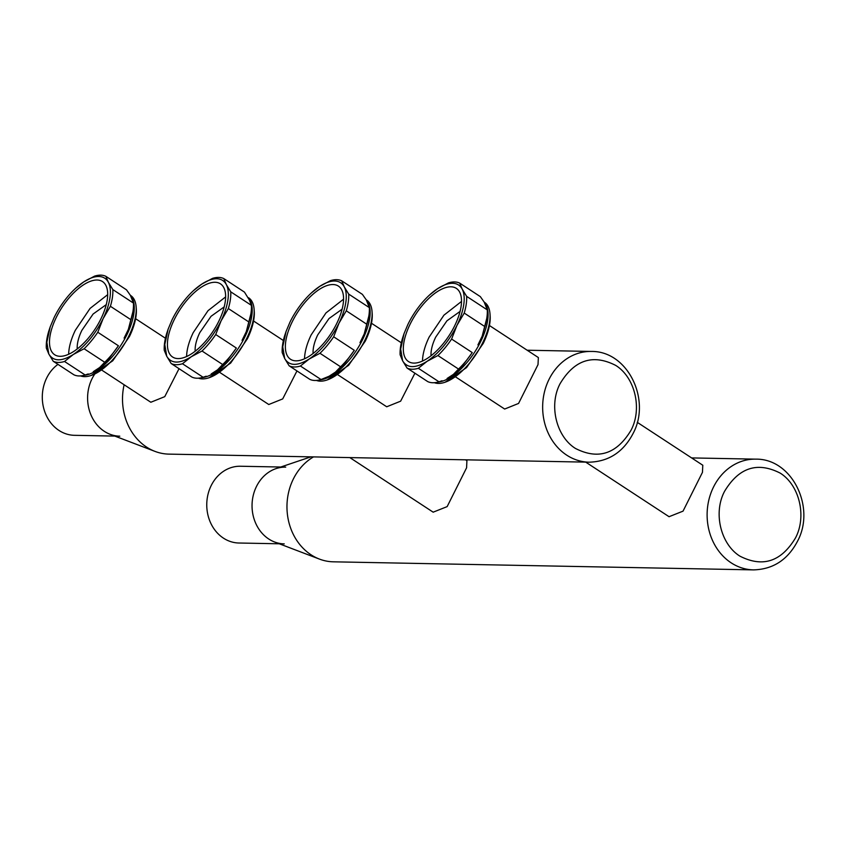 <?xml version="1.0" encoding="UTF-8"?>
<svg xmlns="http://www.w3.org/2000/svg" width="846" height="846" viewBox="0 0 846 846"><rect width="100%" height="100%" fill="white"/><g stroke="black" fill="none" stroke-linecap="round" stroke-linejoin="round"><path stroke-width="1.27" d="M461.514 301.44L443.928 315.177L429.144 337.089A43.717 19.775 123.2 0 0 422.492 361.031M409.95 324.526A43.717 19.775 123.2 0 1 456.354 288.38A43.717 19.775 123.2 0 1 454.862 325.382A43.717 19.775 123.2 0 1 408.459 361.528A43.717 19.775 123.2 0 1 409.95 324.526M429.482 295.053L437.668 288.634A47.757 21.605 123.2 0 0 429.038 295.466A47.757 21.605 123.2 0 0 407.878 324.483L404.028 333.652L400.666 349.07L402.622 360.808C407.201 368.38 415.375 368.539 427.156 361.274C439.063 353.11 448.993 341.16 456.935 325.424L451.605 339.056A50.02 22.631 123.2 0 1 437.911 355.542L427.156 361.274L418.347 368.285A50.02 22.631 123.2 0 1 407.063 368.063L427.695 381.578A50.02 22.631 -56.8 0 0 438.979 381.789L418.347 368.285M407.063 368.063L402.622 360.808L400.126 354.823A50.02 22.631 123.2 0 1 400.137 350.847A50.02 22.631 123.2 0 1 402.548 338.114L403.954 333.863M438.979 381.789L441.961 380.774M437.911 355.542L458.532 369.057A50.02 22.631 -56.8 0 0 472.237 352.571L451.605 339.056M472.237 352.571L461.556 367.153L453.445 374.344L458.532 369.057M453.445 374.344L447.09 378.479M487.349 310.958L487.423 315.833L482.167 336.179L477.927 344.925M434.358 382.699A47.482 21.478 -56.8 0 0 445.144 382.212A47.482 21.478 -56.8 0 0 482.833 342.471A47.482 21.478 -56.8 0 0 490.003 318.033A47.482 21.478 -56.8 0 0 489.982 313.739A47.482 21.478 -56.8 0 0 484.462 302.286L484.208 302.117M445.144 382.212L466.548 367.608L483.267 343.36A45.642 20.642 -56.8 0 0 490.151 319.862A45.642 20.642 -56.8 0 0 490.13 315.727L489.982 313.739M486.535 306.601L484.187 302.085L487.275 309.879L466.643 296.364A50.02 22.631 123.2 0 1 466.632 300.341A50.02 22.631 123.2 0 1 464.221 313.073L484.853 326.588A50.02 22.631 -56.8 0 0 487.264 313.855A50.02 22.631 -56.8 0 0 487.275 309.879L487.402 311.518M482.167 336.179L484.853 326.588M464.221 313.073L456.935 325.424A47.757 21.605 123.2 0 0 464.147 300.848A47.757 21.605 123.2 0 0 462.191 289.11L466.643 296.364M484.187 302.085L480.338 296.629L459.706 283.124L462.191 289.11A47.757 21.605 123.2 0 0 437.668 288.634L448.422 282.902A50.02 22.631 123.2 0 1 459.706 283.124M343.571 299.177L325.985 312.914L311.201 334.826A43.717 19.775 123.2 0 0 304.549 358.767M292.007 322.263A43.717 19.775 123.2 0 1 338.421 286.117A43.717 19.775 123.2 0 1 336.92 323.119A43.717 19.775 123.2 0 1 290.516 359.264A43.717 19.775 123.2 0 1 292.007 322.263M311.54 292.79L319.725 286.371A47.757 21.605 123.2 0 0 311.095 293.202A47.757 21.605 123.2 0 0 289.935 322.22L286.096 331.378L282.733 346.797L284.679 358.535C289.258 366.117 297.432 366.276 309.213 359.011C321.12 350.847 331.05 338.897 339.003 323.161L333.673 336.793A50.02 22.631 123.2 0 1 319.968 353.279L309.213 359.011L300.415 366.022A50.02 22.631 123.2 0 1 289.131 365.8L309.752 379.315A50.02 22.631 -56.8 0 0 321.036 379.526L300.415 366.022M289.131 365.8L284.679 358.535L282.183 352.56A50.02 22.631 123.2 0 1 282.204 348.584A50.02 22.631 123.2 0 1 284.605 335.851L286.011 331.6M321.036 379.526L329.147 376.216L324.029 378.511M319.968 353.279L340.6 366.794A50.02 22.631 -56.8 0 0 354.294 350.297L333.673 336.793M354.294 350.297L343.613 364.89L335.513 372.071L340.6 366.794M335.513 372.071L329.147 376.216M369.416 308.695L369.48 313.57L364.224 333.916L359.984 342.662M316.415 380.436A47.482 21.478 -56.8 0 0 327.201 379.939A47.482 21.478 -56.8 0 0 364.901 340.208A47.482 21.478 -56.8 0 0 372.06 315.77A47.482 21.478 -56.8 0 0 372.039 311.476A47.482 21.478 -56.8 0 0 366.519 300.023L366.265 299.854M327.201 379.939L348.605 365.345L365.324 341.086A45.642 20.642 -56.8 0 0 372.208 317.599A45.642 20.642 -56.8 0 0 372.187 313.464L372.039 311.476M368.592 304.338L366.244 299.822L369.332 307.616L348.7 294.101A50.02 22.631 123.2 0 1 348.689 298.078A50.02 22.631 123.2 0 1 346.289 310.81L366.91 324.325A50.02 22.631 -56.8 0 0 369.321 311.582A50.02 22.631 -56.8 0 0 369.332 307.616L369.459 309.255M364.224 333.916L366.91 324.325M346.289 310.81L339.003 323.161A47.757 21.605 123.2 0 0 346.204 298.585A47.757 21.605 123.2 0 0 344.259 286.847L348.7 294.101M366.244 299.822L362.395 294.366L341.763 280.861L344.259 286.847A47.757 21.605 123.2 0 0 319.725 286.371L330.479 280.639A50.02 22.631 123.2 0 1 341.763 280.861M225.628 296.914L208.042 310.651L193.258 332.563A43.717 19.775 123.2 0 0 186.606 356.504M174.075 319.989A43.717 19.775 123.2 0 1 220.478 283.854A43.717 19.775 123.2 0 1 218.987 320.856A43.717 19.775 123.2 0 1 172.573 357.001A43.717 19.775 123.2 0 1 174.075 319.989M193.607 290.516L201.782 284.108A47.757 21.605 123.2 0 0 193.152 290.939A47.757 21.605 123.2 0 0 171.992 319.957L168.153 329.115L164.79 344.534L166.736 356.272C171.315 363.843 179.489 364.002 191.27 356.748C203.177 348.573 213.107 336.623 221.06 320.898L215.73 334.53A50.02 22.631 123.2 0 1 202.025 351.016L191.27 356.748L182.472 363.748A50.02 22.631 123.2 0 1 171.188 363.537L191.82 377.041A50.02 22.631 -56.8 0 0 203.103 377.263L182.472 363.748M171.188 363.537L166.736 356.272L164.251 350.286A50.02 22.631 123.2 0 1 164.261 346.321A50.02 22.631 123.2 0 1 166.662 333.588L168.079 329.337M203.103 377.263L206.086 376.237M202.025 351.016L222.657 364.52A50.02 22.631 -56.8 0 0 236.362 348.034L215.73 334.53M236.362 348.034L225.681 362.617L217.57 369.808L222.657 364.52M217.57 369.808L211.204 373.953M251.474 306.432L251.537 311.296L246.281 331.653L242.041 340.388M198.472 378.173A47.482 21.478 -56.8 0 0 209.258 377.676A47.482 21.478 -56.8 0 0 246.958 337.945A47.482 21.478 -56.8 0 0 254.117 313.506A47.482 21.478 -56.8 0 0 254.096 309.213A47.482 21.478 -56.8 0 0 248.576 297.75L251.389 305.343L230.757 291.838A50.02 22.631 123.2 0 1 230.746 295.814A50.02 22.631 123.2 0 1 228.346 308.547L248.978 322.051A50.02 22.631 -56.8 0 0 251.378 309.319A50.02 22.631 -56.8 0 0 251.389 305.343L251.516 306.992M209.258 377.676L230.672 363.071L247.381 338.823A45.642 20.642 -56.8 0 0 254.276 315.336A45.642 20.642 -56.8 0 0 254.244 311.201L254.096 309.213M246.281 331.653L248.978 322.051M228.346 308.547L221.06 320.898A47.757 21.605 123.2 0 0 228.261 296.312A47.757 21.605 123.2 0 0 226.316 284.573L230.757 291.838M250.649 302.064L244.452 292.103L223.82 278.598L226.316 284.573A47.757 21.605 123.2 0 0 201.782 284.108L212.536 278.376A50.02 22.631 123.2 0 1 223.82 278.598M107.696 294.651L90.099 308.388L75.315 330.289A43.717 19.775 123.2 0 0 68.663 354.241M56.132 317.726A43.717 19.775 123.2 0 1 102.535 281.591A43.717 19.775 123.2 0 1 101.044 318.593A43.717 19.775 123.2 0 1 54.641 354.728A43.717 19.775 123.2 0 1 56.132 317.726M75.664 288.253L83.839 281.845A47.757 21.605 123.2 0 0 75.209 288.676A47.757 21.605 123.2 0 0 54.059 317.684L50.21 326.852L46.847 342.27L48.804 354.009C53.372 361.58 61.557 361.739 73.327 354.474C85.245 346.31 95.175 334.36 103.117 318.635L97.787 332.256A50.02 22.631 123.2 0 1 84.082 348.753L73.327 354.474L64.529 361.485A50.02 22.631 123.2 0 1 53.245 361.274L73.877 374.778A50.02 22.631 -56.8 0 0 85.16 375L64.529 361.485M53.245 361.274L48.804 354.009L46.308 348.023A50.02 22.631 123.2 0 1 46.319 344.058A50.02 22.631 123.2 0 1 48.719 331.315L50.136 327.074M85.16 375L88.143 373.974M84.082 348.753L104.714 362.257A50.02 22.631 -56.8 0 0 118.419 345.771L97.787 332.256M118.419 345.771L107.738 360.354L99.627 367.545L104.714 362.257M99.627 367.545L93.261 371.69M133.531 304.158L133.605 309.033L128.349 329.39L124.098 338.125M80.529 375.91A47.482 21.478 -56.8 0 0 91.315 375.413A47.482 21.478 -56.8 0 0 129.015 335.682A47.482 21.478 -56.8 0 0 136.185 311.243A47.482 21.478 -56.8 0 0 136.153 306.95A47.482 21.478 -56.8 0 0 130.644 295.487L130.379 295.317M91.315 375.413L112.73 360.808L129.438 336.56A45.642 20.642 -56.8 0 0 136.333 313.062A45.642 20.642 -56.8 0 0 136.312 308.938L136.153 306.95M132.716 299.801L130.358 295.296L133.446 303.08L112.825 289.575A50.02 22.631 123.2 0 1 112.814 293.541A50.02 22.631 123.2 0 1 110.403 306.284L131.035 319.788A50.02 22.631 -56.8 0 0 133.435 307.056A50.02 22.631 -56.8 0 0 133.446 303.08L133.583 304.719M128.349 329.39L131.035 319.788M110.403 306.284L103.117 318.635A47.757 21.605 123.2 0 0 110.329 294.048A47.757 21.605 123.2 0 0 108.373 282.31L112.825 289.575M130.358 295.296L126.509 289.84L105.877 276.325L108.373 282.31A47.757 21.605 123.2 0 0 83.839 281.845L94.593 276.113A50.02 22.631 123.2 0 1 105.877 276.325M119.794 436.187A38.387 32.931 -88.9 0 1 91.886 379.05A38.387 32.931 -88.9 0 1 94.678 374.196A38.387 32.931 91.1 0 0 91.886 379.05A38.387 32.931 91.1 0 0 110.128 434.294L155.019 451.404A55.381 47.513 -88.9 0 1 124.119 384.761M114.834 436.092L74.501 435.32A38.387 32.931 -88.9 0 1 46.593 378.173A38.387 32.931 91.1 0 1 57.972 364.362M280.766 467.024L240.433 466.241A38.387 32.931 91.1 0 0 211.045 485.868A38.387 32.931 91.1 0 0 206.963 509.144A38.387 32.931 91.1 0 0 238.953 543.016L279.286 543.788M285.715 467.119A38.387 32.931 91.1 0 0 256.338 486.746A38.387 32.931 91.1 0 0 284.245 543.883M669.049 516.705L683.039 511.143L702.466 472.322L702.783 465.237M724.536 491.378C738.812 467.552 757.36 461.461 780.192 473.115C799.29 484.959 806.978 516.155 795.536 537.866C781.249 561.691 762.701 567.782 739.88 556.129C720.855 544.295 712.988 513.088 724.536 491.378M433.173 512.168L447.153 506.606L466.59 467.796L466.907 460.71M313.506 456.903A55.381 47.513 91.1 0 0 293.16 479.386A55.381 47.513 91.1 0 0 287.259 512.962A55.381 47.513 91.1 0 0 319.471 559.1A55.381 47.513 91.1 0 0 333.419 561.818L753.553 569.887C773.202 569.316 787.89 559.692 797.63 541.006C815.777 507.24 792.057 458.458 755.679 459.145A55.381 47.513 91.1 0 0 713.305 487.465A55.381 47.513 91.1 0 0 722.188 555.209A55.381 47.513 91.1 0 0 731.156 562.833A55.381 47.513 91.1 0 0 735.861 565.519A55.381 47.513 91.1 0 0 753.553 569.887M179.035 368.676L164.759 396.647L150.831 402.252L101.901 370.199M296.967 370.939L282.701 398.91L268.774 404.515L219.844 372.473M414.91 373.202L400.644 401.173L386.717 406.778L337.776 374.736M489.432 325.52L538.363 357.562L538.014 364.626L518.577 403.436L504.66 409.041L455.719 376.999M589.102 462.191A55.381 47.513 -88.9 0 1 548.843 379.769A55.381 47.513 -88.9 0 1 591.227 351.45C627.605 350.762 651.325 399.555 633.178 433.311C623.439 451.997 608.739 461.63 589.102 462.191L168.957 454.122A55.381 47.513 -88.9 0 1 155.019 451.404M77.24 348.933A30.763 13.917 123.2 0 1 81.861 330.352L93.113 314.025L106.258 304.623M195.172 351.206A30.763 13.917 123.2 0 1 199.804 332.615L211.056 316.288L224.201 306.887M342.144 309.15L328.999 318.551L317.747 334.879A30.763 13.917 -56.8 0 0 313.115 353.469M460.076 311.413L446.942 320.814L435.69 337.152A30.763 13.917 -56.8 0 0 431.058 355.732M631.074 430.17C616.797 453.995 598.238 460.087 575.428 448.433C556.404 436.599 548.536 405.393 560.084 383.682C574.36 359.857 592.909 353.765 615.729 365.419C634.838 377.263 642.526 408.459 631.074 430.17M310.884 456.851L275.986 468.631A38.387 32.931 91.1 0 0 256.338 486.746A38.387 32.931 91.1 0 0 252.245 510.011A38.387 32.931 91.1 0 0 274.58 541.99L319.471 559.1M437.911 382.096A47.482 21.478 -56.8 0 0 480.866 341.192A47.482 21.478 -56.8 0 0 485.308 303.777M319.978 379.833A47.482 21.478 -56.8 0 0 362.934 338.918A47.482 21.478 -56.8 0 0 367.365 301.504M202.035 377.559A47.482 21.478 -56.8 0 0 244.991 336.655A47.482 21.478 -56.8 0 0 249.433 299.241M84.092 375.296A47.482 21.478 -56.8 0 0 127.048 334.392A47.482 21.478 -56.8 0 0 131.49 296.978M404.028 333.652L403.838 334.202M442.056 380.742L440.671 381.218M429.038 295.466L429.694 294.852M286.096 331.378L285.895 331.939M324.113 378.479L322.728 378.955M311.095 293.202L311.751 292.589M168.153 329.115L167.952 329.676M206.181 376.206L204.795 376.692M193.152 290.939L193.808 290.326M50.21 326.852L50.02 327.402M88.238 373.943L86.852 374.429M75.209 288.676L75.865 288.063M691.605 457.919L755.679 459.145M465.554 459.822L466.939 460.732M591.227 351.45L527.153 350.223M349.842 457.601L433.226 512.211M135.614 318.72L165.435 338.252M253.546 320.994L283.378 340.526M401.311 342.789L371.489 323.257M669.112 516.737L585.718 462.128M702.825 465.258L637.228 422.313"/></g></svg>
